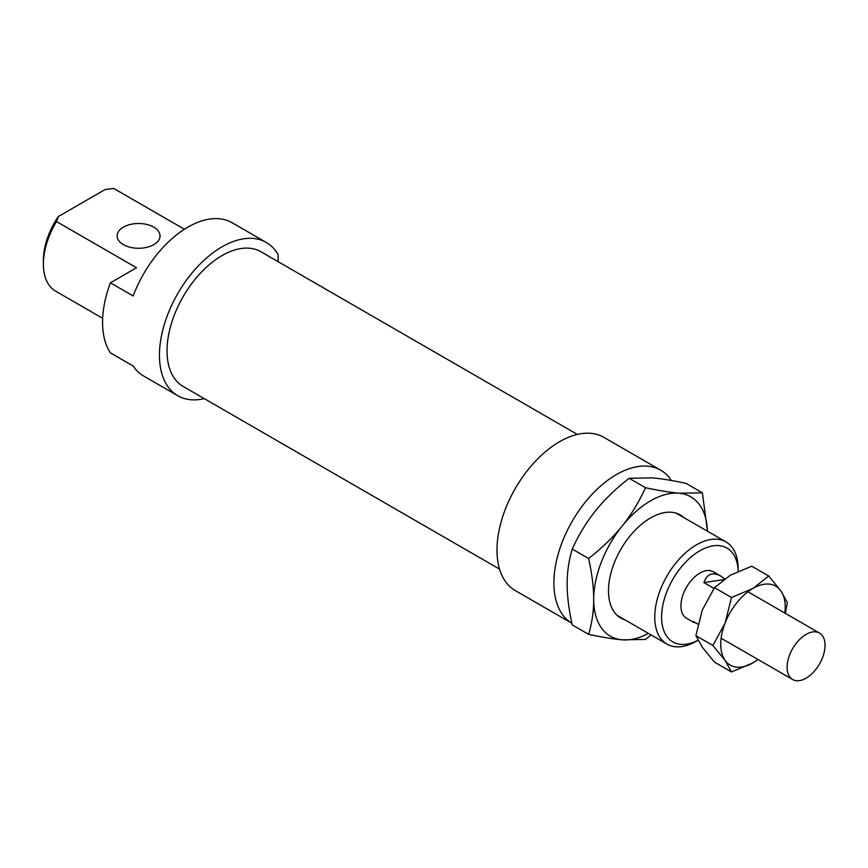 <?xml version="1.0" encoding="UTF-8"?>
<svg xmlns="http://www.w3.org/2000/svg" width="868" height="868" viewBox="0 0 868 868"><rect width="100%" height="100%" fill="white"/><g stroke="black" fill="none" stroke-linecap="round" stroke-linejoin="round"><path stroke-width="1.3" d="M823.884 653.571A26.821 15.483 120 0 0 819.49 633.065A26.821 15.483 120 0 0 788.285 659.018A26.821 15.483 120 0 0 792.668 679.514A26.821 15.483 120 0 0 823.884 653.571M713.973 588.439L703.926 582.634C706.867 573.922 712.476 571.73 720.744 576.059L724.671 578.837M695.735 622.866L693.923 622.508L693.456 621.553L698.002 624.179M703.926 582.634L723.597 579.618M625.079 619.915A59.534 34.373 -60 0 1 608.49 590.826A59.534 34.373 -60 0 1 650.588 517.914A59.534 34.373 -60 0 1 684.071 517.729M651.076 634.931L645.51 639.434L622.139 639.825C613.264 639.043 602.088 637.22 588.612 634.356C592.019 622.888 593.712 611.224 593.701 599.365C593.712 587.517 592.019 573.9 588.612 558.504C602.088 547.936 613.264 537.129 622.139 526.051C631.047 514.995 638.837 502.225 645.51 487.729C658.986 490.594 670.15 492.427 679.026 493.208A80.453 46.449 120 0 0 650.588 500.825A80.453 46.449 120 0 0 622.139 526.051A80.453 46.449 120 0 0 593.701 599.365A80.453 46.449 120 0 0 622.139 639.825A80.453 46.449 120 0 0 648.439 633.401M707.431 531.216A80.453 46.449 120 0 0 679.026 493.208L702.396 492.818L686.013 483.357C672.537 480.492 661.362 478.669 652.486 477.877L629.116 478.279C615.64 488.836 604.464 499.653 595.589 510.72C586.681 521.776 578.902 534.547 572.229 549.043C568.822 560.5 567.13 572.164 567.151 584.034C567.13 595.882 568.822 609.499 572.229 624.895L588.612 634.356M702.396 492.818L707.453 531.227M572.229 549.043L588.612 558.504M629.116 478.279L645.51 487.729M768.722 576.005L780.907 590.913A45.592 26.322 120 0 0 752.99 588.417A45.592 26.322 120 0 0 725.062 623.148L731.496 597.499L752.99 588.417L768.722 576.005L751.721 566.196L730.227 575.278L714.494 587.679L702.31 610.009L695.886 635.658L702.31 647.235L714.494 662.132L731.496 671.94L725.062 660.364L712.878 645.466L725.062 623.148A45.592 26.322 120 0 0 720.744 644.251A45.592 26.322 120 0 0 725.062 660.364A45.592 26.322 120 0 0 752.99 662.859A45.592 26.322 120 0 0 758.014 659.506M784.824 613.058A45.592 26.322 120 0 0 785.225 607.025A45.592 26.322 120 0 0 780.907 590.913L787.33 602.49L785.345 613.361M758.144 659.582L752.99 662.859L731.496 671.94M695.886 635.658L712.878 645.466M714.494 587.679L731.496 597.499M671.387 480.503A88.493 51.093 120 0 0 660.7 470.174A88.493 51.093 120 0 0 592.508 493.881A88.493 51.093 120 0 0 553.882 582.938A88.493 51.093 120 0 0 571.882 623.267L515.321 590.609A88.493 51.093 120 0 1 496.984 550.095A88.493 51.093 120 0 1 535.621 461.038A88.493 51.093 120 0 1 603.813 437.331L660.7 470.174M577.339 434.423L260.91 251.742A77.773 44.897 120 0 0 200.985 272.574A77.773 44.897 120 0 0 167.036 350.846A77.773 44.897 120 0 0 183.148 386.444L499.567 569.126M720.744 576.059L713.301 571.762A26.821 15.483 120 0 0 692.631 578.945A26.821 15.483 120 0 0 680.924 605.929A26.821 15.483 120 0 0 686.48 618.211L693.923 622.508M153.766 227.134A21.45 12.391 0 0 0 130.384 224.443A21.45 12.391 0 0 0 117.137 235.89A21.45 12.391 0 0 0 123.419 244.646A21.45 12.391 0 0 0 146.8 247.326A21.45 12.391 0 0 0 160.048 235.89A21.45 12.391 0 0 0 153.766 227.134M278.161 261.702L278.161 254.747A88.493 51.093 120 0 0 266.281 242.454A88.493 51.093 120 0 0 198.078 266.161A88.493 51.093 120 0 0 159.452 355.218A88.493 51.093 120 0 0 177.777 395.732A88.493 51.093 120 0 0 204.262 398.64M266.281 242.454L232.147 222.751A88.493 51.093 120 0 0 133.162 295.955L110.41 282.816A88.493 51.093 120 0 0 102.565 322.375A88.493 51.093 120 0 0 110.41 352.885L133.162 366.014A88.493 51.093 120 0 0 143.643 376.028L177.777 395.732M697.991 640.259A54.174 31.281 -60 0 1 661.59 617.094A54.174 31.281 -60 0 1 699.185 551.169A54.174 31.281 -60 0 1 738.169 571.263L738.191 568.931A59.002 34.058 120 0 0 725.973 541.914A59.002 34.058 120 0 0 680.512 557.723A59.002 34.058 120 0 0 654.754 617.094A59.002 34.058 120 0 0 666.982 644.11A59.002 34.058 120 0 0 696.472 641.181L698.013 640.302M110.41 282.816L136.504 267.745L56.485 221.546L58.319 216.544L105.082 189.549L113.751 188.486A59.002 34.058 -60 0 1 114.619 188.953L184.417 229.25L113.751 188.486M58.319 216.544A54.174 31.281 120 0 0 43.4 260.194L43.4 264.132A59.002 34.058 -60 0 1 56.485 221.546M102.663 318.306L55.617 291.138A59.002 34.058 -60 0 1 43.4 264.132M747.956 591.77L819.49 633.065M721.145 638.219L792.668 679.514M676.096 513.118L725.973 541.914M617.105 615.314L666.982 644.11"/></g></svg>
